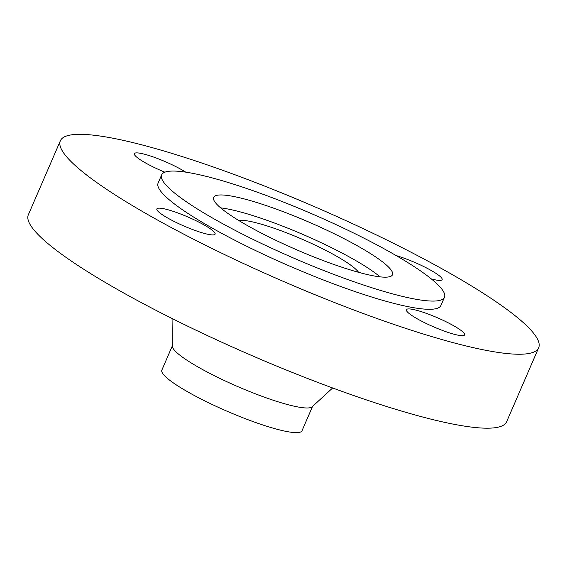 <?xml version="1.0" encoding="UTF-8"?>
<svg xmlns="http://www.w3.org/2000/svg" width="567" height="567" viewBox="0 0 567 567"><rect width="100%" height="100%" fill="white"/><g stroke="black" fill="none" stroke-linecap="round" stroke-linejoin="round"><path stroke-width="0.85" d="M431.289 278.893A31.724 4.926 23.4 0 0 435.421 279.885A31.724 4.926 23.4 0 0 442.132 279.637A31.724 4.926 23.4 0 0 427.263 268.347A31.724 4.926 23.4 0 0 396.113 255.561M185.735 172.148A31.724 4.926 23.4 0 0 141.091 153.416A31.724 4.926 23.4 0 0 134.379 153.664A31.724 4.926 23.4 0 0 164.869 172.198M163.579 208.684A31.724 4.926 23.4 0 0 156.868 208.932A31.724 4.926 23.4 0 0 175.125 221.938A31.724 4.926 23.4 0 0 208.387 234.384A31.724 4.926 23.4 0 0 215.099 234.128A31.724 4.926 23.4 0 0 196.841 221.123A31.724 4.926 23.4 0 0 163.579 208.684M413.109 309.454A31.724 4.926 23.4 0 0 406.397 309.71A31.724 4.926 23.4 0 0 424.655 322.715A31.724 4.926 23.4 0 0 457.916 335.154A31.724 4.926 23.4 0 0 464.628 334.906A31.724 4.926 23.4 0 0 446.371 321.9A31.724 4.926 23.4 0 0 413.109 309.454M194.247 173.651A154.082 23.934 -156.6 0 1 355.8 234.086A154.082 23.934 -156.6 0 1 444.464 297.264A154.082 23.934 -156.6 0 1 411.869 298.483A154.082 23.934 -156.6 0 1 250.316 238.048A154.082 23.934 -156.6 0 1 161.645 174.877A154.082 23.934 -156.6 0 1 194.247 173.651M444.464 297.264L440.913 305.478A154.082 23.934 -156.6 0 1 408.311 306.704A154.082 23.934 -156.6 0 1 246.758 246.262A154.082 23.934 -156.6 0 1 158.094 183.091L161.645 174.877M115.484 138.724A260.579 40.477 -156.6 0 1 388.7 240.94A260.579 40.477 -156.6 0 1 538.65 347.777A260.579 40.477 -156.6 0 1 483.516 349.846A260.579 40.477 -156.6 0 1 210.307 247.63A260.579 40.477 -156.6 0 1 60.35 140.793A260.579 40.477 -156.6 0 1 115.484 138.724M538.65 347.777L506.65 421.728A260.579 40.477 -156.6 0 1 451.516 423.797A260.579 40.477 -156.6 0 1 178.3 321.588A260.579 40.477 -156.6 0 1 28.35 214.751L60.35 140.793M332.645 387.977L312.197 406.766A76.361 11.864 -156.6 0 1 296.534 406.695A76.361 11.864 -156.6 0 1 218.734 377.856A76.361 11.864 -156.6 0 1 172.368 346.26L172.063 318.491M312.523 406.461L302.02 430.736A76.361 11.864 -156.6 0 1 285.867 431.345A76.361 11.864 -156.6 0 1 205.8 401.393A76.361 11.864 -156.6 0 1 161.857 370.088L172.361 345.813M238.615 220.414A67.296 10.454 -156.6 0 1 250.09 221.392A67.296 10.454 -156.6 0 1 313.586 244.391A67.296 10.454 -156.6 0 1 358.585 272.33M220.62 207.862A97.432 15.139 -156.6 0 1 228.806 209.188A97.432 15.139 -156.6 0 1 380.053 276.859M371.86 275.534A97.432 15.139 -156.6 0 1 269.708 237.318A97.432 15.139 -156.6 0 1 213.639 197.373A97.432 15.139 -156.6 0 1 234.249 196.6A97.432 15.139 -156.6 0 1 336.408 234.816A97.432 15.139 -156.6 0 1 392.477 274.761A97.432 15.139 -156.6 0 1 371.86 275.534"/></g></svg>

